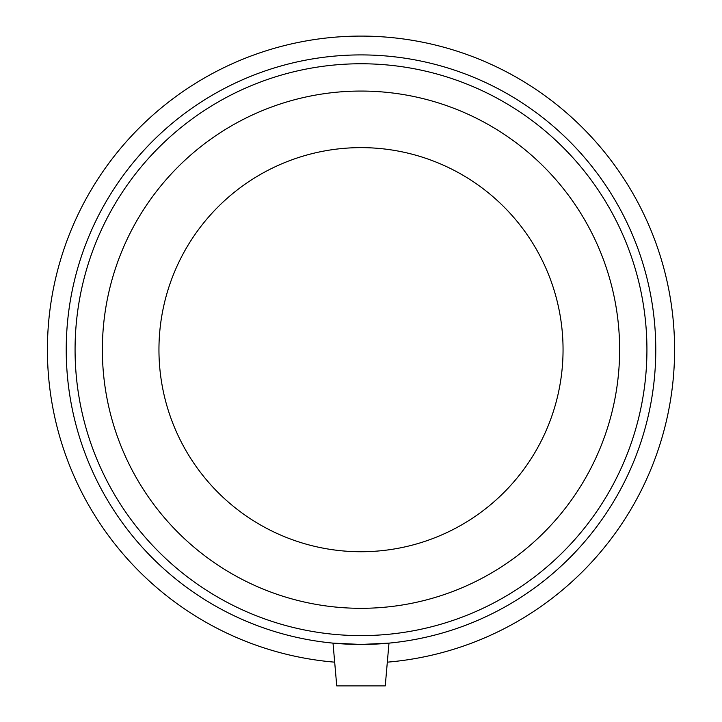 <?xml version="1.0" encoding="UTF-8"?>
<svg xmlns="http://www.w3.org/2000/svg" width="722" height="722" viewBox="0 0 722 722"><rect width="100%" height="100%" fill="white"/><g stroke="black" fill="none" stroke-linecap="round" stroke-linejoin="round"><path stroke-width="1.08" d="M361 551.734A202.052 202.052 0 0 0 563.052 349.683A202.052 202.052 0 0 0 361 147.631A202.052 202.052 0 0 0 158.948 349.683A202.052 202.052 0 0 0 361 551.734M388.987 643.121L385.25 685.9L336.75 685.9L333.013 643.121L361 644.457L388.987 643.121L377.164 644.015M344.836 644.015L333.013 643.121M387.326 662.164A313.583 313.583 0 0 0 628.077 185.346A313.583 313.583 0 0 0 93.923 185.346A313.583 313.583 0 0 0 334.674 662.164M361 644.457A294.766 294.766 0 0 0 616.281 202.304A294.766 294.766 0 0 0 105.719 202.304A294.766 294.766 0 0 0 361 644.457M361 635.613A285.93 285.93 0 0 0 608.619 206.718A285.93 285.93 0 0 0 113.381 206.718A285.93 285.93 0 0 0 361 635.613M361 608.312A258.629 258.629 0 0 0 619.629 349.683A258.629 258.629 0 0 0 361 91.062A258.629 258.629 0 0 0 102.371 349.683A258.629 258.629 0 0 0 361 608.312"/></g></svg>
